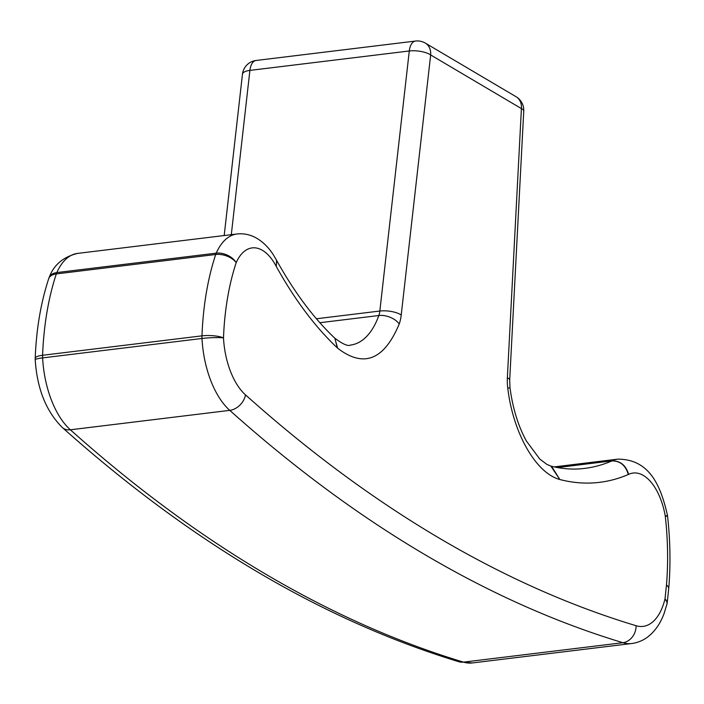 <?xml version="1.0" encoding="UTF-8"?>
<svg xmlns="http://www.w3.org/2000/svg" width="704" height="704" viewBox="0 0 704 704"><rect width="100%" height="100%" fill="white"/><g stroke="black" fill="none" stroke-linecap="round" stroke-linejoin="round"><path stroke-width="1.06" d="M523.75 111.021A15.646 4.286 -177 0 0 521.409 108.592L507.355 377.749A15.646 4.286 -177 0 1 509.687 380.178L523.75 111.021A15.646 15.646 0 0 0 516.085 96.738A15.646 12.434 120.6 0 1 521.409 108.592L430.663 54.956A15.646 5.597 6.5 0 0 409.288 50.978L249.902 70.4A15.646 5.597 -173.5 0 0 242.458 74.237L224.189 235.541M667.242 602.457A15.646 15.646 0 0 1 666.934 604.146A15.646 7.85 13.6 0 0 665.016 598.84L667.242 602.457L668.8 587.664L666.494 584.769L665.016 598.84A59.752 30.95 -96.9 0 1 636.117 625.733A2426.01 1256.737 -96.9 0 1 245.502 394.874A59.752 30.95 -96.9 0 1 223.494 337.902A15.646 3.969 -177.8 0 0 201.969 335.852A15.646 8.105 83.1 0 0 201.986 338.474A15.646 1.742 176.9 0 1 223.494 337.902A193.926 100.461 -96.9 0 1 236.201 262.618A15.646 9.02 -161.7 0 0 215.697 254.496A15.646 8.105 -96.9 0 1 216.216 253.15A67.496 34.962 -96.9 0 1 236.966 233.983L77.581 253.405A67.496 34.962 -96.9 0 0 56.83 272.571A15.646 10.102 -156.1 0 0 49.236 277.323L49.236 277.323C53.786 264.898 63.228 256.925 77.581 253.405M557.357 467.526L612.102 460.856C620.356 460.777 625.865 465.282 628.628 474.364A51.858 26.866 -96.9 0 1 665.289 516.217A15.646 1.32 -9.9 0 0 667.418 515.143C660.801 486.226 649.977 459.325 617.927 459.131L554.242 466.893M666.494 584.769A193.926 100.461 -96.9 0 0 665.289 516.217L667.559 516.085A15.646 15.646 0 0 0 667.418 515.143M276.637 260.41L276.302 266.482L276.549 260.234L273.108 254.426C268.655 247.579 263.331 242.264 257.11 238.489C250.8 234.731 244.086 233.226 236.966 233.983M276.03 265.98A51.858 26.866 -96.9 0 0 236.201 262.618A15.646 10.102 -156.1 0 0 216.216 253.15L56.83 272.571A15.646 8.105 83.1 0 0 56.32 273.918A15.646 9.02 -161.7 0 0 48.69 278.74C40.832 302.65 36.335 329.19 35.2 358.345A15.646 15.646 0 0 0 35.209 359.779A15.646 1.742 176.9 0 1 42.61 357.896L201.986 338.474A75.398 39.054 -96.9 0 0 229.759 410.362A2441.657 1264.842 -96.9 0 0 622.89 642.708A75.398 39.054 -96.9 0 0 631.734 643.526L472.349 662.948A75.398 39.054 -96.9 0 1 463.505 662.13L622.89 642.708A15.646 13.042 106.8 0 0 636.117 625.733M334.814 338.184L337.638 348.198C363.581 368.174 384.102 360.105 399.212 323.99A15.646 9.302 19.7 0 0 378.831 315.524A84.946 44.009 -96.9 0 1 350.566 345.057C348.058 346.465 342.804 344.177 334.814 338.184M551.602 466.338L559.83 479.512C535.894 473.185 513.084 433.162 507.76 388.15A31.284 16.21 -96.9 0 1 507.355 377.749M472.349 662.948L458.929 661.751A15.646 13.042 106.8 0 0 463.505 662.13A2441.657 1264.842 -96.9 0 1 70.374 429.792A75.398 39.054 -96.9 0 1 42.61 357.896A15.646 8.105 83.1 0 1 42.592 355.274A209.572 108.566 -96.9 0 1 56.32 273.918L215.697 254.496A209.572 108.566 -96.9 0 0 201.969 335.852L42.592 355.274A15.646 3.969 -177.8 0 0 35.2 358.345M557.533 467.553L612.102 460.856A67.496 34.962 -96.9 0 1 617.927 459.131M319.854 322.714L378.831 315.524A15.646 8.105 83.1 0 0 379.834 311.036L409.288 50.978A15.646 8.105 -96.9 0 1 415.492 41.052L256.106 60.474A15.646 15.646 0 0 0 242.458 74.237M334.893 338.254L337.278 347.864A378.523 196.09 -96.9 0 1 276.302 266.482M550.836 466.092L559.83 479.512M550.792 466.083C562.285 468.996 573.487 469.779 584.399 468.433A362.886 187.986 -96.9 0 0 611.934 460.926C620.18 460.847 625.636 465.37 628.294 474.514A378.523 196.09 -96.9 0 1 560.208 479.618M551.012 466.145L546.762 464.306L539.801 459.07L526.337 440.95C518.197 426.008 512.75 408.285 509.995 387.781L507.76 388.142M316.422 318.762L379.834 311.036A15.646 5.597 6.5 0 1 401.218 315.014L430.663 54.956A15.646 12.434 120.6 0 0 425.339 43.111A15.646 15.646 0 0 0 415.492 41.052M256.106 60.474A15.646 8.105 -96.9 0 0 249.902 70.4L231.299 234.67M401.218 315.014A31.284 16.21 -96.9 0 1 399.212 323.99M458.929 661.751C323.189 620.444 191.013 542.388 62.41 427.583A15.646 11.519 131.8 0 0 70.374 429.792L229.759 410.362A15.646 11.519 131.8 0 0 245.502 394.874M276.707 260.533C294.448 292.442 313.799 318.305 334.743 338.122M666.934 604.146L664.127 613.395C661.003 621.958 656.506 628.998 650.646 634.524C645.198 639.558 638.898 642.558 631.734 643.526M667.559 516.085C670.278 540.478 670.692 564.344 668.8 587.664M509.995 387.781L509.687 380.178M62.41 427.583C46.182 411.479 37.118 388.881 35.209 359.779M49.236 277.323A15.646 15.646 0 0 0 48.69 278.74M516.085 96.738L425.339 43.111"/></g></svg>
